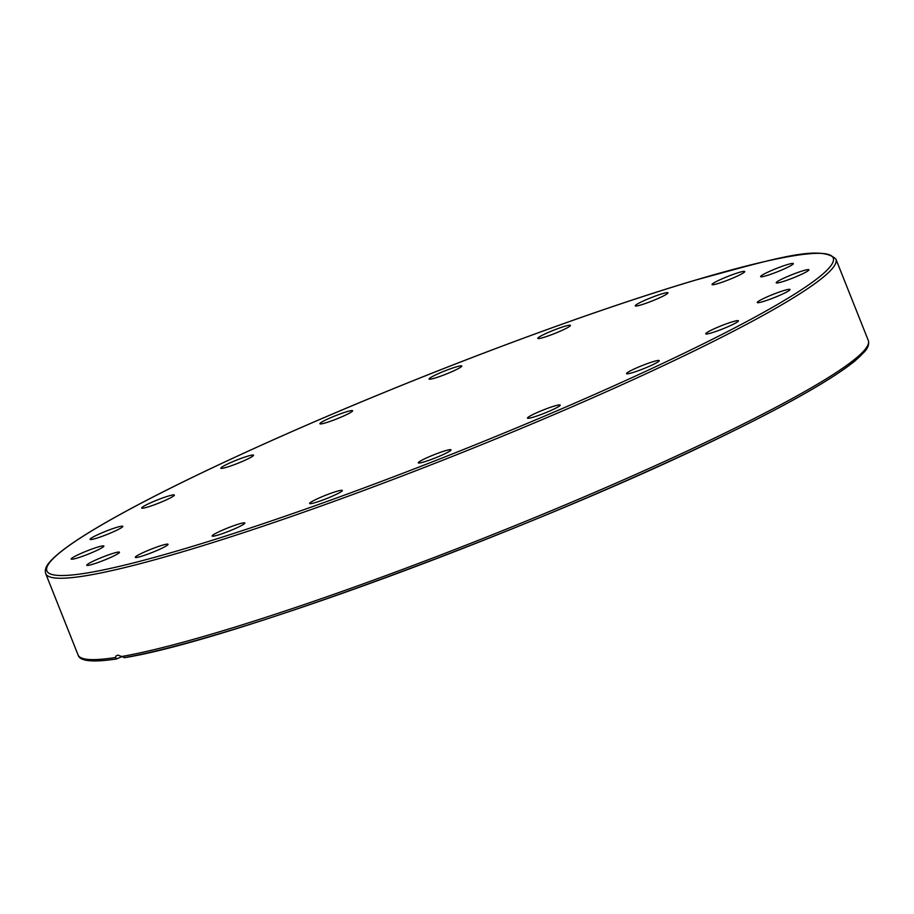 <?xml version="1.0" encoding="UTF-8"?>
<svg xmlns="http://www.w3.org/2000/svg" width="914" height="914" viewBox="0 0 914 914"><rect width="100%" height="100%" fill="white"/><g stroke="black" fill="none" stroke-linecap="round" stroke-linejoin="round"><path stroke-width="1.37" d="M121.368 656.846L116.512 658.971C92.497 662.559 79.678 661.222 78.078 654.961A425.25 41.496 158.3 0 0 115.37 657.543L116.204 655.795L118.043 655.144L124.612 657.589A423.159 41.29 -21.7 0 0 560.556 508.904A423.159 41.29 -21.7 0 0 867.192 346.417M116.946 658.834L115.37 657.543M165.674 496.908A17.595 1.714 158.3 0 1 174.368 495.045A17.595 1.714 158.3 0 1 158.659 503.146A17.595 1.714 158.3 0 1 141.67 508.047A17.595 1.714 158.3 0 1 149.302 503.408A17.595 1.714 158.3 0 1 165.674 496.908M109.246 529.926A17.595 1.714 158.3 0 1 122.796 526.338A17.595 1.714 158.3 0 1 107.075 534.45A17.595 1.714 158.3 0 1 90.098 539.351A17.595 1.714 158.3 0 1 109.246 529.926M85.208 551.645A17.595 1.714 158.3 0 1 103.876 546.058A17.595 1.714 158.3 0 1 88.155 554.158A17.595 1.714 158.3 0 1 71.178 559.071A17.595 1.714 158.3 0 1 85.208 551.645M95.913 559.928A17.595 1.714 158.3 0 1 119.46 552.239A17.595 1.714 158.3 0 1 103.75 560.351A17.595 1.714 158.3 0 1 86.761 565.252A17.595 1.714 158.3 0 1 95.913 559.928M140.288 553.975A17.595 1.714 158.3 0 1 157.768 546.709A17.595 1.714 158.3 0 1 168.027 544.31A17.595 1.714 158.3 0 1 152.318 552.41A17.595 1.714 158.3 0 1 135.329 557.323A17.595 1.714 158.3 0 1 140.288 553.975M214.013 534.359A17.595 1.714 158.3 0 1 232.11 526.293A17.595 1.714 158.3 0 1 244.826 523.025A17.595 1.714 158.3 0 1 229.106 531.125A17.595 1.714 158.3 0 1 212.128 536.027A17.595 1.714 158.3 0 1 214.013 534.359M309.857 502.997A17.595 1.714 158.3 0 1 327.063 494.703A17.595 1.714 158.3 0 1 342.327 490.464A17.595 1.714 158.3 0 1 326.618 498.564A17.595 1.714 158.3 0 1 309.629 503.477A17.595 1.714 158.3 0 1 309.857 502.997M418.452 462.975A17.595 1.714 158.3 0 1 418.304 462.85A17.595 1.714 158.3 0 1 434.036 454.738A17.595 1.714 158.3 0 1 451.002 449.837A17.595 1.714 158.3 0 1 436.115 457.606A17.595 1.714 158.3 0 1 418.452 462.975M529.16 418.201A17.595 1.714 158.3 0 1 527.504 418.109A17.595 1.714 158.3 0 1 543.213 410.009A17.595 1.714 158.3 0 1 560.202 405.096A17.595 1.714 158.3 0 1 547.863 411.814A17.595 1.714 158.3 0 1 529.16 418.201M631.14 373.049A17.595 1.714 158.3 0 1 626.536 373.655A17.595 1.714 158.3 0 1 642.245 365.543A17.595 1.714 158.3 0 1 659.234 360.642A17.595 1.714 158.3 0 1 649.317 366.308A17.595 1.714 158.3 0 1 631.14 373.049M714.417 331.953A17.595 1.714 158.3 0 1 705.711 333.816A17.595 1.714 158.3 0 1 721.432 325.715A17.595 1.714 158.3 0 1 738.409 320.803A17.595 1.714 158.3 0 1 730.777 325.453A17.595 1.714 158.3 0 1 714.417 331.953M770.833 298.935A17.595 1.714 158.3 0 1 757.283 302.523A17.595 1.714 158.3 0 1 773.004 294.411A17.595 1.714 158.3 0 1 789.993 289.51A17.595 1.714 158.3 0 1 770.833 298.935M794.872 277.216A17.595 1.714 158.3 0 1 776.203 282.803A17.595 1.714 158.3 0 1 791.924 274.703A17.595 1.714 158.3 0 1 808.901 269.79A17.595 1.714 158.3 0 1 794.872 277.216M784.178 268.933A17.595 1.714 158.3 0 1 760.619 276.622A17.595 1.714 158.3 0 1 776.34 268.51A17.595 1.714 158.3 0 1 793.318 263.609A17.595 1.714 158.3 0 1 784.178 268.933M739.792 274.886A17.595 1.714 158.3 0 1 722.323 282.152A17.595 1.714 158.3 0 1 712.052 284.551A17.595 1.714 158.3 0 1 727.761 276.451A17.595 1.714 158.3 0 1 744.75 271.538A17.595 1.714 158.3 0 1 739.792 274.886M666.066 294.502A17.595 1.714 158.3 0 1 647.969 302.568A17.595 1.714 158.3 0 1 635.253 305.836A17.595 1.714 158.3 0 1 650.974 297.736A17.595 1.714 158.3 0 1 667.951 292.823A17.595 1.714 158.3 0 1 666.066 294.502M570.222 325.864A17.595 1.714 158.3 0 1 553.016 334.158A17.595 1.714 158.3 0 1 537.752 338.397A17.595 1.714 158.3 0 1 553.461 330.297A17.595 1.714 158.3 0 1 570.45 325.384A17.595 1.714 158.3 0 1 570.222 325.864M461.627 365.886A17.595 1.714 158.3 0 1 461.787 366.011A17.595 1.714 158.3 0 1 446.055 374.123A17.595 1.714 158.3 0 1 429.077 379.024A17.595 1.714 158.3 0 1 443.976 371.255A17.595 1.714 158.3 0 1 461.627 365.886M248.939 455.812A17.595 1.714 158.3 0 1 253.544 455.206A17.595 1.714 158.3 0 1 237.834 463.307A17.595 1.714 158.3 0 1 220.845 468.219A17.595 1.714 158.3 0 1 230.762 462.553A17.595 1.714 158.3 0 1 248.939 455.812M350.93 410.66A17.595 1.714 158.3 0 1 352.587 410.752A17.595 1.714 158.3 0 1 336.878 418.852A17.595 1.714 158.3 0 1 319.889 423.765A17.595 1.714 158.3 0 1 332.228 417.047A17.595 1.714 158.3 0 1 350.93 410.66M85.79 575.74A425.25 41.496 -21.7 0 0 537.638 421.537A425.25 41.496 -21.7 0 0 835.922 259.13C820.429 244.346 774.067 258.799 695.508 280.095C611.215 305.07 495.251 346.909 385.217 392.026C278.861 435.51 179.887 481.278 118.329 515.45C81.746 535.695 58.793 551.313 49.459 562.327C45.906 566.303 44.649 570.062 45.7 573.604A425.25 41.496 -21.7 0 0 85.79 575.74M86.773 573.021A423.159 41.29 158.3 0 1 466.643 359.659A423.159 41.29 158.3 0 1 766.709 310.623A423.159 41.29 158.3 0 1 86.773 573.021M835.922 259.13L868.3 340.488A425.25 41.496 158.3 0 1 573.135 501.569A425.25 41.496 158.3 0 1 121.059 656.606M45.7 573.604L78.078 654.961M124.178 657.714C228.546 641.411 544.721 524.156 725.75 434.71C789.822 403.394 832.928 378.784 855.07 360.859L864.655 351.627C868.129 347.708 869.34 343.995 868.3 340.488"/></g></svg>
